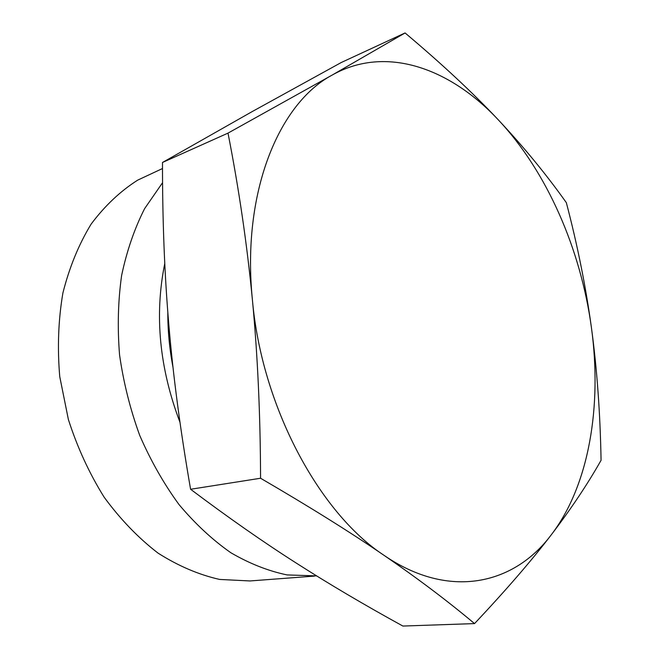 <?xml version="1.0" encoding="UTF-8"?>
<svg xmlns="http://www.w3.org/2000/svg" width="659" height="659" viewBox="0 0 659 659"><rect width="100%" height="100%" fill="white"/><g stroke="black" fill="none" stroke-linecap="round" stroke-linejoin="round"><path stroke-width="0.99" d="M405.079 32.95C441.876 63.907 472.94 92.87 498.278 119.823C450.105 68.165 385.82 44.771 332.218 75.044L405.079 32.95L341.321 62.481L251.969 111.709L162.493 162.476C162.427 220.468 164.544 274.614 168.844 324.92C173.037 375.086 180.286 429.866 190.591 489.266C228.393 517.677 263.567 542.242 296.097 562.975C328.907 583.973 364.509 604.995 402.888 626.05L474.529 623.595C447.955 601.28 417.798 578.528 384.057 555.356C449.281 600.094 514.127 584.574 551.311 534.77C589.27 485.09 602.145 405.796 591.436 327.721C580.834 249.489 546.962 171.554 498.278 119.823C523.716 146.949 546.402 174.553 566.328 202.651C577.432 244.901 585.802 286.591 591.436 327.721C597.005 368.809 600.217 413.004 601.066 460.303C587.647 484.044 571.065 508.863 551.311 534.77C531.673 560.479 506.079 590.085 474.529 623.595M384.057 555.356C350.497 532.34 309.335 506.631 260.569 478.245C260.371 414.256 257.636 354.682 252.381 299.532C261.574 405.903 319.014 512.768 384.057 555.356M252.381 299.532C247.051 244.308 238.92 188.836 228.006 133.118L332.218 75.044C278.617 103.529 241.639 192.782 252.381 299.532M260.569 478.245L190.591 489.266M228.006 133.118L162.493 162.476M162.575 182.675L144.618 208.631C134.477 228.632 126.808 250.914 121.618 275.478C118.027 301.031 117.343 327.523 119.567 354.954C123.497 382.475 130.218 409.297 139.724 435.418C150.697 460.666 163.786 483.714 179.009 504.563C195.163 523.798 212.437 539.853 230.823 552.72C249.522 563.61 268.271 571.015 287.085 574.92L316.641 575.908M314.483 576.098L250.008 580.95L219.628 579.434C198.812 574.739 178.284 565.966 158.053 553.123C138.374 537.999 120.399 519.358 104.147 497.191C89.27 473.335 77.35 447.428 68.371 419.478L59.747 376.627C57.275 347.68 58.33 319.78 62.91 292.925C69.409 267.233 78.825 244.283 91.156 224.068C104.855 205.781 120.375 191.135 137.715 180.121L162.501 168.531M164.766 263.509C154.321 315.035 159.396 367.977 179.989 422.337M172.996 367.277C169.47 348.792 167.748 330.488 167.823 312.358"/></g></svg>
